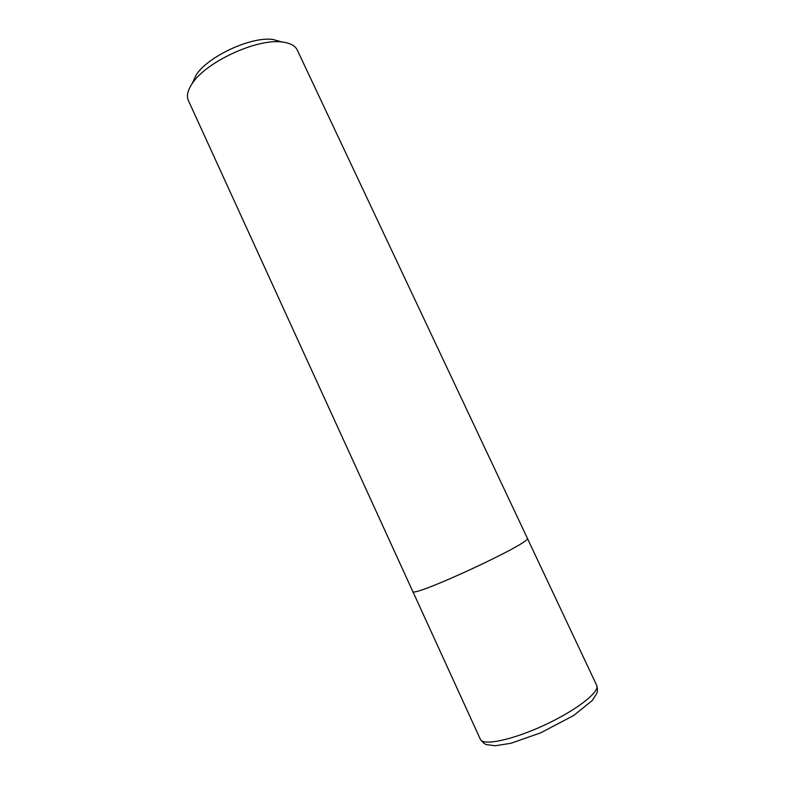 <?xml version="1.0" encoding="UTF-8"?>
<svg xmlns="http://www.w3.org/2000/svg" width="785" height="785" viewBox="0 0 785 785"><rect width="100%" height="100%" fill="white"/><g stroke="black" fill="none" stroke-linecap="round" stroke-linejoin="round"><path stroke-width="1.18" d="M281.707 41.919L272.895 39.456C251.151 36.316 207.691 56.491 196.044 75.134L192.237 83.445M297.25 50.014C295.111 45.579 290.018 42.91 281.972 41.997C256.813 38.357 205.582 62.133 192.129 83.701C187.625 90.432 186.379 96.045 188.39 100.549L412.733 591.35C411.055 598.769 534.065 541.67 527.324 538.157L297.25 50.014M596.678 685.325C600.27 691.654 576.504 710.288 544.456 725.105C512.458 740.01 482.883 746.142 480.371 739.313C482.687 742.6 484.885 744.396 486.975 744.69L495.247 745.75L510.976 743.267L540.718 732.827L573.668 715.498L592.263 700.534L596.561 693.763C597.64 692.076 597.679 689.259 596.678 685.325L527.353 538.294M196.044 75.134L192.129 83.701M272.895 39.456L281.972 41.997M412.812 591.468L480.371 739.313"/></g></svg>
